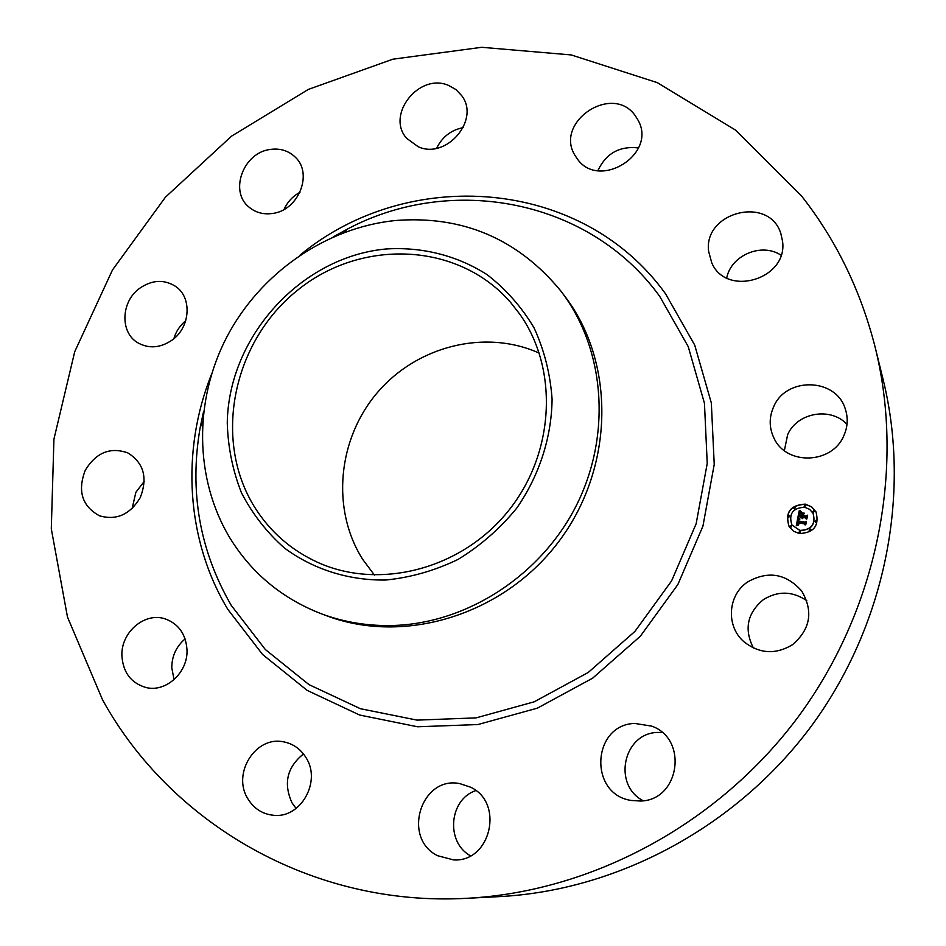 <?xml version="1.0" encoding="UTF-8"?>
<svg xmlns="http://www.w3.org/2000/svg" width="946" height="946" viewBox="0 0 946 946"><rect width="100%" height="100%" fill="white"/><g stroke="black" fill="none" stroke-linecap="round" stroke-linejoin="round"><path stroke-width="1.42" d="M747.636 581.967C768.057 570.462 786.067 573.477 801.7 591.014C813.56 611.435 810.45 629.362 792.37 644.794C775.614 654.762 759.567 653.828 744.23 641.991C725.688 626.559 727.604 595.093 747.636 581.967M753.383 647.986C743.923 629.22 747.245 613.103 763.363 599.646C777.967 590.671 792.429 591.014 806.772 600.675M102.535 699.803L67.485 617.04L51.297 528.826L53.934 439.133L74.722 351.711L112.456 270L165.432 197.194L231.569 136.141L308.337 89.409L392.838 59.196L481.727 47.3L571.254 54.939L657.304 82.645L735.503 130.075L801.428 195.834C836.276 240.154 860.919 290.907 875.369 348.093C905.239 469.583 877.297 609.945 797.856 717.34C718.026 824.427 591.735 891.771 466.804 898.31C311.754 907.013 170.327 822.937 102.535 699.803M875.369 348.093L883.209 379.914C911.365 494.522 885.208 626.252 810.746 726.906C735.917 827.289 617.383 890.423 499.523 896.607L466.804 898.31M560.777 290.907L567.364 299.681C616.13 366.918 613.351 470.529 557.75 542.921C502.444 615.55 403.445 645.148 326.039 615.55L321.096 613.694C282.038 598.44 251.683 573.252 230.02 538.156C194.178 478.83 193.776 400.371 226.934 336.764C260.339 273.252 325.353 227.785 395.002 220.548C462.393 215.203 517.651 238.652 560.777 290.907L564.183 295.507C605.44 352.953 611.14 436.851 576.102 505.992C541.006 575.085 468.305 622.468 395.239 625.412C369.307 626.394 344.592 622.48 321.096 613.694M385.732 580.028C348.447 580.56 313.244 569.303 284.533 548.101C266.748 532.35 252.381 513.891 241.431 492.736C232.692 470.481 227.962 447.21 227.265 422.909C228.53 336.705 300.934 256.934 385.885 248.999C421.869 246.658 457.072 255.444 487.072 274.636C505.921 289.216 521.577 306.942 534.041 327.824C544.293 350.126 550.312 373.93 552.086 399.259C551.577 437.596 539.244 475.672 516.658 508.239C499.902 528.696 480.402 545.747 458.148 559.37C434.841 570.651 410.694 577.533 385.732 580.028M254.45 506.879C212.637 439.559 232.858 342.133 297.079 290.599C360.722 238.333 458.077 241.75 510.604 302.424L519.685 314.025C559.062 369.342 554.734 454.317 507.588 511.845C460.702 569.598 378.991 590.292 317.608 562.326C290.919 550.052 269.87 531.569 254.45 506.879M374.45 575.109L362.708 559.393C330.911 509.22 337.698 438.92 377.419 392.543C416.973 346.035 485.144 328.688 539.267 353.142M643.233 800.742C612.334 785.062 623.284 733.233 657.387 732.441L662.023 732.405M470.481 855.811C445.4 842.165 449.114 799.358 475.838 790.596M296.122 808.44L292.066 802.929C283.197 783.489 287.005 767.171 303.489 753.974M174.076 679.642L171.77 667.817C171.865 656.051 176.311 646.414 185.109 638.917M132.121 508.522L135.869 492.31L144.253 481.372M173.863 338.692C175.968 331.49 179.929 325.507 185.723 320.729M284.048 209.433C287.454 201.936 292.763 196.212 299.988 192.286M436.65 148.238C442.16 136.957 451.029 130.063 463.244 127.592M597.86 170.67C606.055 153.358 619.595 145.779 638.479 147.931M726.729 277.947C731.033 255.243 761.696 242.259 780.994 255.184M784.364 450.615L787.64 434.675C797.135 412.586 830.576 406.579 847.001 424.316M272.318 213.489C263.236 214.695 255.432 212.543 248.904 207.02C229.027 191.187 243.418 152.566 270.213 149.456C280.099 148.084 288.435 150.639 295.223 157.119C313.422 173.615 298.428 210.71 272.318 213.489M470.493 787.155C504.573 802.646 490.82 862.539 453.477 859.902L437.691 855.728C401.506 838.274 421.076 775.448 459.874 783.631L470.493 787.155M418.25 146.772L406.685 138.353C385.53 115.045 419.113 72.475 448.487 85.388L455.866 89.515L461.636 95.57C480.556 119.598 446.477 159.768 418.25 146.772M306.007 757.64C321.664 781.372 300.745 818.657 273.583 815.286C262.468 814.139 253.895 808.617 247.84 798.731C231.735 773.556 255.739 735.503 283.658 741.865C293.177 743.745 300.627 749.007 306.007 757.64M577.025 158.455L575.405 156.043C553.28 122.732 612.204 82.692 635.251 115.66L638.337 120.662C657.056 154.754 598.357 190.643 577.025 158.455M187.001 649.831C188.124 672.275 166.153 692.567 146.216 687.576C131.163 683.237 123.051 672.606 121.892 655.673C120.875 632.318 144.632 611.932 164.971 618.814C178.534 623.721 185.877 634.057 187.001 649.831M708.637 251.435C703.162 211.904 769.24 195.136 780.864 233.603L782.555 241.289C788.113 279.283 726.161 297.671 711.735 262.752L708.637 251.435M140.268 497.572C130.075 514.553 116.5 520.643 99.531 515.818C82.066 506.24 77.312 491.045 85.258 470.268C96.066 452.578 110.221 446.772 127.745 452.862C143.757 462.819 147.931 477.73 140.268 497.572M773.71 406.65C786.209 376.543 836.098 377.785 845.286 408.956C848.266 418.049 847.746 427.048 843.726 435.952C831.948 464.013 786.942 465.586 774.325 438.849C769.051 428.302 768.838 417.564 773.71 406.65M172.101 340.087C160.477 347.986 149.113 348.932 138.033 342.901C119.728 332.685 120.863 301.455 139.783 288.211C152.105 279.839 163.989 279.2 175.436 286.295C192.298 297.198 190.548 327.221 172.101 340.087M634.778 723.43L651.735 726.138C688.582 738.98 679.642 800.47 640.489 801.026L631.242 800.458C588.341 794.262 591.948 724.541 634.778 723.43M805.223 504.112L811.573 506.784L816.031 511.928C819.473 525.68 813.915 532.894 799.335 533.544L793.481 531.179L789.153 526.697C784.719 512.626 790.087 505.093 805.223 504.112M804.597 507.222L809.563 509.303L813.063 513.3C815.866 524.167 811.491 529.878 799.961 530.41L791.885 524.947C788.479 513.879 792.713 507.978 804.597 507.222M797.856 518.053L799.583 519.283L798.176 519.839L797.726 521.281L804.857 522.653L805.732 522.026L805.141 524.971L804.549 523.93L797.986 522.736L798.661 524.817L797.49 522.653L797.336 524.344L798.519 525.148L796.284 525.704L797.774 517.994L799.488 519.342M798.365 517.769L799.961 519.011M798.862 519.65L798.353 520.939L804.987 522.145L806.43 521.341L805.767 524.64L806.181 521.672L804.999 522.346L798.117 521.104L798.862 519.65M799.228 510.734L800.99 512.141L799.524 512.945L798.862 515.345L801.948 515.901L799.311 515.014L800.517 512.46L799.512 514.884L802.066 515.345L801.345 513.146L804.112 513.643L802.504 515.996L805.826 516.599L806.855 515.925L806.229 519.082L805.578 517.888L802.74 517.367L802.787 518.408L802.243 517.285L802.374 518.633L801.688 517.19L798.909 516.682L797.892 517.403L799.228 510.734L800.872 512.176M799.902 510.533L801.333 511.739M804.526 513.229L801.534 512.874L804.526 513.229M803.166 515.546L805.992 516.055L807.659 515.18L806.702 519.035L807.411 515.511L806.039 516.232L802.965 515.676L803.438 514.222L803.26 515.7L806.075 516.209M788.988 515.487L789.614 515.913L788.633 517.273L788.018 516.847L788.988 515.487M805.093 504.774L805.732 505.235L804.739 506.559L804.088 506.098L805.093 504.774M794.794 506.914L795.432 507.363L794.439 508.7L793.8 508.262L794.794 506.914M815.984 520.359L816.635 520.82L815.629 522.145L814.979 521.672L815.984 520.359M813.879 510.332L814.53 510.805L813.525 512.117L812.862 511.644L813.879 510.332M799.465 532.87L798.838 532.444L799.819 531.084L800.446 531.51L799.465 532.87M790.702 527.277L790.087 526.863L791.069 525.491L791.684 525.917L790.702 527.277M809.8 530.753L809.161 530.304L810.154 528.968L810.805 529.417L809.8 530.753M801.806 518.041L801.688 517.19M802.728 518.337L802.563 517.344M806.229 519.082L805.578 517.888M802.504 515.996L805.921 516.753L806.808 516.173M801.475 513.311L803.946 513.761M799.512 514.884L802.149 515.511L802.255 514.376M799.417 515.038L799.878 513.252M798.862 515.345L802.031 515.511M798.034 517.296L799.311 510.887M796.414 525.669L797.939 518.207M797.431 524.522L798.353 525.231M797.845 524.321L797.797 522.783M797.927 524.119L798.814 524.805M805.141 524.971L804.549 523.93M797.726 521.281L804.951 522.807L805.685 522.287M801.676 512.72L804.407 513.359M798.235 521.128L798.684 519.898M805.696 524.675L806.382 521.577M798.353 520.939L805.235 522.216M803.071 515.7L803.379 514.494M806.843 518.952L807.612 515.404M816.079 512.011L811.621 506.926L805.318 504.265C790.229 505.235 784.861 512.744 789.201 526.78M791.932 525.018L800.044 530.564C811.573 530.032 815.949 524.321 813.146 513.453L813.111 513.382M788.065 516.93L788.728 517.427L789.662 515.996M804.135 506.181L804.821 506.713L805.779 505.318M793.86 508.333L794.534 508.853L795.468 507.446M815.026 521.754L815.712 522.298L816.682 520.903M812.91 511.715L813.607 512.271L814.565 510.887M798.885 532.515L799.559 533.024L800.493 531.593M790.135 526.934L790.797 527.43L791.731 525.988M809.208 530.387L809.894 530.907L810.84 529.488M342.996 232.893L347.75 228.908L333.158 236.926L347.75 228.908C451.549 173.804 589.37 199.015 659.776 296.441L688.227 346.626L704.451 403.268L707.23 463.422L696.138 523.777L671.613 580.868L634.932 631.408L588.235 672.476L534.23 701.802L476.063 717.884L417.056 720.119L360.391 708.708L308.999 684.632L265.329 649.524L231.297 605.452C199.559 550.477 189.176 491.211 200.138 427.687L203.591 411.427M300.083 255.113C407.797 165.692 581.92 177.47 665.558 293.816L694.695 345.065L711.333 402.961L714.23 464.451L702.925 526.165L677.856 584.545L640.359 636.22L592.598 678.199L537.363 708.152L477.896 724.553L417.564 726.776L359.657 715.046L307.166 690.391L262.586 654.478L227.868 609.425C186.031 540.036 180.887 450.852 211.443 374.474M202.586 421.987L200.138 427.687L203.603 411.404"/></g></svg>
